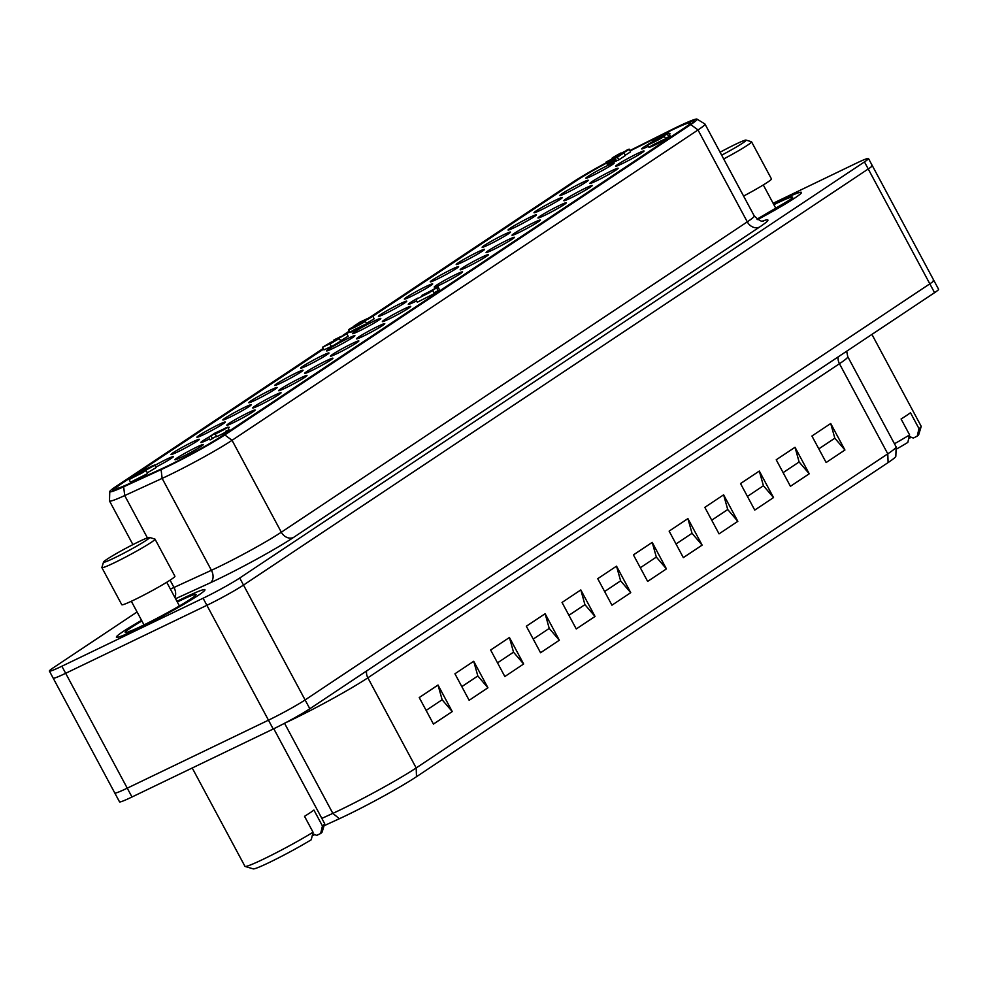 <?xml version="1.0" encoding="UTF-8"?>
<svg xmlns="http://www.w3.org/2000/svg" width="988" height="988" viewBox="0 0 988 988"><rect width="100%" height="100%" fill="white"/><g stroke="black" fill="none" stroke-linecap="round" stroke-linejoin="round"><path stroke-width="1.48" d="M53.858 678.213A30.146 1.939 151.8 0 1 53.191 678.151A30.146 1.939 -28.2 0 0 53.858 678.213A30.146 1.939 -28.2 0 0 65.665 673.297A30.146 1.939 151.8 0 1 53.858 678.213M773.122 203.281L856.016 163.366A30.146 1.939 151.8 0 1 867.822 158.451A30.146 1.939 151.8 0 1 868.477 158.512A30.146 1.939 151.8 0 1 864.451 161.909L239.726 578.005A30.146 1.939 151.8 0 1 223.152 587.811A30.146 1.939 151.8 0 1 203.096 598.234L61.874 666.221A30.146 1.939 151.8 0 1 50.067 671.148A30.146 1.939 151.8 0 1 49.4 671.087L119.523 801.848A30.146 1.939 -28.2 0 0 120.178 801.923A30.146 1.939 -28.2 0 0 131.984 796.995L127.254 788.165A30.146 1.939 151.8 0 1 115.448 793.08A30.146 1.939 151.8 0 1 114.781 793.018A30.146 1.939 -28.2 0 0 115.448 793.08A30.146 1.939 -28.2 0 0 127.254 788.165L268.477 720.166A30.146 1.939 -28.2 0 0 288.533 709.755A30.146 1.939 -28.2 0 0 305.107 699.936L929.832 283.84A30.146 1.939 -28.2 0 0 933.858 280.444A30.146 1.939 151.8 0 1 929.832 283.84L934.574 292.683A30.146 1.939 -28.2 0 0 938.6 289.286L933.858 280.444A30.146 1.939 151.8 0 0 933.203 280.382M871.614 165.515A30.146 1.939 151.8 0 1 872.268 165.576A30.146 1.939 151.8 0 1 868.242 168.973A30.146 1.939 -28.2 0 0 872.268 165.576L933.858 280.444M226.944 594.887A30.146 1.939 151.8 0 1 206.887 605.311A30.146 1.939 -28.2 0 0 226.944 594.887A30.146 1.939 -28.2 0 0 243.505 585.069A30.146 1.939 151.8 0 1 226.944 594.887M131.984 796.995L273.207 729.008A30.146 1.939 -28.2 0 0 293.275 718.585A30.146 1.939 -28.2 0 0 309.837 708.767L243.505 585.069L868.242 168.973L243.505 585.069L239.726 578.005M864.451 161.909L929.832 283.84L305.107 699.936A30.146 1.939 151.8 0 1 288.533 709.755A30.146 1.939 151.8 0 1 268.477 720.166L127.254 788.165L65.665 673.297L206.887 605.311L65.665 673.297L61.874 666.221M196.637 447.144A16.08 1.037 -28.2 0 0 181.928 454.974A16.08 1.037 -28.2 0 0 174.962 459.766A16.08 1.037 -28.2 0 0 181.594 457.16A16.08 1.037 -28.2 0 0 196.093 449.454A16.08 1.037 -28.2 0 0 203.293 444.575A16.08 1.037 -28.2 0 0 196.637 447.144M155.795 467.163A16.08 1.037 -28.2 0 0 173.394 456.604A16.08 1.037 -28.2 0 0 166.737 459.185A16.08 1.037 -28.2 0 0 154.844 465.397M146.15 470.597L147.57 473.252L146.557 474.117L130.515 482.218L129.095 479.563L146.15 470.597L129.095 479.575M142.581 472.696L132.059 477.994L142.581 472.696M331.19 342.157L339.316 338.476L331.721 342.984L322.533 347.22L331.19 342.157M339.316 338.476L340.736 341.119L333.141 345.639L323.953 349.876L322.533 347.22M331.289 346.368L329.856 343.713M333.228 341.947L336.513 340.045L333.228 341.947M326.806 345.071L330.61 342.861L326.806 345.071M356.68 325.608L362.51 322.656L356.68 325.608M655.699 140.629L661.528 137.678L655.699 140.629M432.954 290.583L434.374 293.226L433.349 294.091L417.319 302.204L415.899 299.549L432.942 290.571L415.899 299.549M429.385 292.67L418.863 297.968L429.385 292.67M222.485 429.916A16.08 1.037 -28.2 0 0 218.533 431.88M208.9 437.104A16.08 1.037 -28.2 0 0 200.885 442.501A16.08 1.037 -28.2 0 0 207.529 439.895A16.08 1.037 -28.2 0 0 209.53 438.907M248.494 412.614A16.08 1.037 -28.2 0 0 233.786 420.443A16.08 1.037 -28.2 0 0 226.82 425.223A16.08 1.037 -28.2 0 0 233.452 422.617A16.08 1.037 -28.2 0 0 247.951 414.923A16.08 1.037 -28.2 0 0 255.151 410.032A16.08 1.037 -28.2 0 0 248.494 412.614M274.417 395.336A16.08 1.037 -28.2 0 0 259.708 403.166A16.08 1.037 -28.2 0 0 252.743 407.958A16.08 1.037 -28.2 0 0 259.387 405.352A16.08 1.037 -28.2 0 0 273.874 397.645A16.08 1.037 -28.2 0 0 281.074 392.767A16.08 1.037 -28.2 0 0 274.417 395.336M300.352 378.071A16.08 1.037 -28.2 0 0 285.643 385.9A16.08 1.037 -28.2 0 0 278.678 390.692A16.08 1.037 -28.2 0 0 285.31 388.086A16.08 1.037 -28.2 0 0 299.809 380.38A16.08 1.037 -28.2 0 0 307.009 375.502A16.08 1.037 -28.2 0 0 300.352 378.071M326.275 360.805A16.08 1.037 -28.2 0 0 311.566 368.635A16.08 1.037 -28.2 0 0 304.6 373.415A16.08 1.037 -28.2 0 0 311.245 370.809A16.08 1.037 -28.2 0 0 325.731 363.115A16.08 1.037 -28.2 0 0 332.931 358.224A16.08 1.037 -28.2 0 0 326.275 360.805M352.21 343.528A16.08 1.037 -28.2 0 0 337.501 351.358A16.08 1.037 -28.2 0 0 330.535 356.149A16.08 1.037 -28.2 0 0 337.167 353.543A16.08 1.037 -28.2 0 0 351.666 345.837A16.08 1.037 -28.2 0 0 358.866 340.959A16.08 1.037 -28.2 0 0 352.21 343.528M378.132 326.262A16.08 1.037 -28.2 0 0 363.423 334.092A16.08 1.037 -28.2 0 0 356.458 338.884A16.08 1.037 -28.2 0 0 363.102 336.278A16.08 1.037 -28.2 0 0 377.589 328.572A16.08 1.037 -28.2 0 0 384.789 323.694A16.08 1.037 -28.2 0 0 378.132 326.262M404.067 308.997A16.08 1.037 -28.2 0 0 389.358 316.815A16.08 1.037 -28.2 0 0 382.393 321.606A16.08 1.037 -28.2 0 0 389.025 319.001A16.08 1.037 -28.2 0 0 403.524 311.306A16.08 1.037 -28.2 0 0 410.724 306.416A16.08 1.037 -28.2 0 0 404.067 308.997M417.739 298.154A16.08 1.037 -28.2 0 0 408.316 304.341A16.08 1.037 -28.2 0 0 414.96 301.735A16.08 1.037 -28.2 0 0 416.627 300.92M455.913 274.454A16.08 1.037 -28.2 0 0 441.216 282.284A16.08 1.037 -28.2 0 0 434.251 287.076A16.08 1.037 -28.2 0 0 440.883 284.47A16.08 1.037 -28.2 0 0 455.382 276.764A16.08 1.037 -28.2 0 0 462.582 271.885A16.08 1.037 -28.2 0 0 455.913 274.454M481.848 257.189A16.08 1.037 -28.2 0 0 467.139 265.006A16.08 1.037 -28.2 0 0 460.173 269.798A16.08 1.037 -28.2 0 0 466.818 267.192A16.08 1.037 -28.2 0 0 481.304 259.498A16.08 1.037 -28.2 0 0 488.504 254.608A16.08 1.037 -28.2 0 0 481.848 257.189M507.77 239.911A16.08 1.037 -28.2 0 0 493.074 247.741A16.08 1.037 -28.2 0 0 486.108 252.533A16.08 1.037 -28.2 0 0 492.74 249.927A16.08 1.037 -28.2 0 0 507.239 242.221A16.08 1.037 -28.2 0 0 514.439 237.342A16.08 1.037 -28.2 0 0 507.77 239.911M533.705 222.646A16.08 1.037 -28.2 0 0 518.996 230.476A16.08 1.037 -28.2 0 0 512.031 235.268A16.08 1.037 -28.2 0 0 518.675 232.662A16.08 1.037 -28.2 0 0 533.162 224.955A16.08 1.037 -28.2 0 0 540.362 220.077A16.08 1.037 -28.2 0 0 533.705 222.646M559.628 205.381A16.08 1.037 -28.2 0 0 544.931 213.198A16.08 1.037 -28.2 0 0 537.966 217.99A16.08 1.037 -28.2 0 0 544.598 215.384A16.08 1.037 -28.2 0 0 559.097 207.69A16.08 1.037 -28.2 0 0 566.297 202.799A16.08 1.037 -28.2 0 0 559.628 205.381M585.563 188.103A16.08 1.037 -28.2 0 0 570.854 195.933A16.08 1.037 -28.2 0 0 563.889 200.725A16.08 1.037 -28.2 0 0 570.533 198.119A16.08 1.037 -28.2 0 0 585.019 190.412A16.08 1.037 -28.2 0 0 592.22 185.534A16.08 1.037 -28.2 0 0 585.563 188.103M611.486 170.838A16.08 1.037 -28.2 0 0 596.789 178.667A16.08 1.037 -28.2 0 0 589.824 183.459A16.08 1.037 -28.2 0 0 596.456 180.853A16.08 1.037 -28.2 0 0 610.955 173.147A16.08 1.037 -28.2 0 0 618.155 168.269A16.08 1.037 -28.2 0 0 611.486 170.838M637.421 153.572A16.08 1.037 -28.2 0 0 622.712 161.39A16.08 1.037 -28.2 0 0 615.746 166.182A16.08 1.037 -28.2 0 0 622.391 163.576A16.08 1.037 -28.2 0 0 636.877 155.882A16.08 1.037 -28.2 0 0 644.077 150.991A16.08 1.037 -28.2 0 0 637.421 153.572M647.659 144.705A16.08 1.037 -28.2 0 0 641.681 148.916A16.08 1.037 -28.2 0 0 648.313 146.31A16.08 1.037 -28.2 0 0 648.363 146.286M192.672 441.908A16.08 1.037 -28.2 0 0 177.964 449.738A16.08 1.037 -28.2 0 0 170.998 454.529A16.08 1.037 -28.2 0 0 177.642 451.924A16.08 1.037 -28.2 0 0 192.129 444.217A16.08 1.037 -28.2 0 0 199.329 439.339A16.08 1.037 -28.2 0 0 192.672 441.908M218.595 424.642A16.08 1.037 -28.2 0 0 203.886 432.472A16.08 1.037 -28.2 0 0 196.921 437.264A16.08 1.037 -28.2 0 0 203.565 434.658A16.08 1.037 -28.2 0 0 218.064 426.952A16.08 1.037 -28.2 0 0 225.252 422.074A16.08 1.037 -28.2 0 0 218.595 424.642M244.53 407.377A16.08 1.037 -28.2 0 0 229.821 415.195A16.08 1.037 -28.2 0 0 222.856 419.986A16.08 1.037 -28.2 0 0 229.5 417.381A16.08 1.037 -28.2 0 0 243.987 409.687A16.08 1.037 -28.2 0 0 251.187 404.796A16.08 1.037 -28.2 0 0 244.53 407.377M270.453 390.099A16.08 1.037 -28.2 0 0 255.744 397.929A16.08 1.037 -28.2 0 0 248.778 402.721A16.08 1.037 -28.2 0 0 255.423 400.115A16.08 1.037 -28.2 0 0 269.922 392.409A16.08 1.037 -28.2 0 0 277.109 387.531A16.08 1.037 -28.2 0 0 270.453 390.099M296.388 372.834A16.08 1.037 -28.2 0 0 281.679 380.664A16.08 1.037 -28.2 0 0 274.713 385.456A16.08 1.037 -28.2 0 0 281.358 382.85A16.08 1.037 -28.2 0 0 295.844 375.144A16.08 1.037 -28.2 0 0 303.044 370.265A16.08 1.037 -28.2 0 0 296.388 372.834M322.31 355.569A16.08 1.037 -28.2 0 0 307.601 363.386A16.08 1.037 -28.2 0 0 300.636 368.178A16.08 1.037 -28.2 0 0 307.28 365.572A16.08 1.037 -28.2 0 0 321.779 357.878A16.08 1.037 -28.2 0 0 328.967 352.988A16.08 1.037 -28.2 0 0 322.31 355.569M348.245 338.291A16.08 1.037 -28.2 0 0 333.536 346.121A16.08 1.037 -28.2 0 0 326.571 350.913A16.08 1.037 -28.2 0 0 333.215 348.307A16.08 1.037 -28.2 0 0 347.702 340.601A16.08 1.037 -28.2 0 0 354.902 335.722A16.08 1.037 -28.2 0 0 348.245 338.291M374.168 321.026A16.08 1.037 -28.2 0 0 359.459 328.856A16.08 1.037 -28.2 0 0 352.494 333.648A16.08 1.037 -28.2 0 0 359.138 331.042A16.08 1.037 -28.2 0 0 373.637 323.335A16.08 1.037 -28.2 0 0 380.825 318.457A16.08 1.037 -28.2 0 0 374.168 321.026M400.103 303.761A16.08 1.037 -28.2 0 0 385.394 311.578A16.08 1.037 -28.2 0 0 378.429 316.37A16.08 1.037 -28.2 0 0 385.073 313.764A16.08 1.037 -28.2 0 0 399.56 306.07A16.08 1.037 -28.2 0 0 406.76 301.179A16.08 1.037 -28.2 0 0 400.103 303.761M426.026 286.483A16.08 1.037 -28.2 0 0 411.317 294.313A16.08 1.037 -28.2 0 0 404.351 299.105A16.08 1.037 -28.2 0 0 410.996 296.499A16.08 1.037 -28.2 0 0 425.495 288.792A16.08 1.037 -28.2 0 0 432.682 283.914A16.08 1.037 -28.2 0 0 426.026 286.483M451.961 269.218A16.08 1.037 -28.2 0 0 437.252 277.048A16.08 1.037 -28.2 0 0 430.286 281.839A16.08 1.037 -28.2 0 0 436.931 279.233A16.08 1.037 -28.2 0 0 451.417 271.527A16.08 1.037 -28.2 0 0 458.617 266.649A16.08 1.037 -28.2 0 0 451.961 269.218M477.883 251.952A16.08 1.037 -28.2 0 0 463.174 259.77A16.08 1.037 -28.2 0 0 456.209 264.562A16.08 1.037 -28.2 0 0 462.853 261.956A16.08 1.037 -28.2 0 0 477.352 254.262A16.08 1.037 -28.2 0 0 484.54 249.371A16.08 1.037 -28.2 0 0 477.883 251.952M503.818 234.675A16.08 1.037 -28.2 0 0 489.109 242.505A16.08 1.037 -28.2 0 0 482.144 247.296A16.08 1.037 -28.2 0 0 488.788 244.691A16.08 1.037 -28.2 0 0 503.275 236.984A16.08 1.037 -28.2 0 0 510.475 232.106A16.08 1.037 -28.2 0 0 503.818 234.675M529.741 217.409A16.08 1.037 -28.2 0 0 515.032 225.239A16.08 1.037 -28.2 0 0 508.067 230.031A16.08 1.037 -28.2 0 0 514.711 227.425A16.08 1.037 -28.2 0 0 529.21 219.719A16.08 1.037 -28.2 0 0 536.398 214.841A16.08 1.037 -28.2 0 0 529.741 217.409M555.676 200.144A16.08 1.037 -28.2 0 0 540.967 207.962A16.08 1.037 -28.2 0 0 534.002 212.753A16.08 1.037 -28.2 0 0 540.646 210.148A16.08 1.037 -28.2 0 0 555.133 202.454A16.08 1.037 -28.2 0 0 562.333 197.563A16.08 1.037 -28.2 0 0 555.676 200.144M581.599 182.866A16.08 1.037 -28.2 0 0 566.89 190.696A16.08 1.037 -28.2 0 0 559.924 195.488A16.08 1.037 -28.2 0 0 566.569 192.882A16.08 1.037 -28.2 0 0 581.067 185.176A16.08 1.037 -28.2 0 0 588.255 180.298A16.08 1.037 -28.2 0 0 581.599 182.866M607.534 165.601A16.08 1.037 -28.2 0 0 592.825 173.431A16.08 1.037 -28.2 0 0 585.859 178.223A16.08 1.037 -28.2 0 0 592.504 175.617A16.08 1.037 -28.2 0 0 606.99 167.911A16.08 1.037 -28.2 0 0 614.19 163.032A16.08 1.037 -28.2 0 0 607.534 165.601M630.048 150.954L666.11 132.935A44.201 2.853 151.8 0 1 690.451 122.833A44.201 2.853 151.8 0 1 684.548 127.81L221.398 436.288A44.201 2.853 151.8 0 1 162.254 468.522L128.835 483.836A44.201 2.853 151.8 0 1 115.967 488.405A44.201 2.853 151.8 0 1 121.882 483.428L323.545 349.11M346.776 333.648L349.616 331.758M372.834 316.284L576.745 180.471A44.201 2.853 151.8 0 1 606.595 163.045M669.543 134.294A16.08 1.037 -28.2 0 0 670.012 133.726A16.08 1.037 -28.2 0 0 669.259 133.763M355.433 329.807C356.903 327.831 375.502 319.359 361.262 327.189C351.691 332.425 344.676 334.697 357.36 328.102M360.472 323.249L360.064 322.471L353.741 326.225L359.965 322.088L372.76 316.148L374.18 318.803L366.499 323.409M225.622 431.299C237.466 425.939 211.716 439.969 216.397 436.165L210.073 439.919L208.653 437.264L214.878 433.115L227.672 427.187L229.093 429.829M623.984 152.819L625.404 155.474L618.821 159.858L607.484 164.7L606.064 162.044L623.984 152.819L617.401 157.203L606.064 162.044M422.197 295.597L438.129 286.792L439.351 289.57M438.129 286.792L437.067 287.607L438.129 287.273L439.549 289.929L434.127 292.781M652.796 141.568L668.765 132.849L670 135.615M668.765 132.849L667.703 133.664L668.765 133.318L670.185 135.974L665.529 138.468M619.698 155.202L619.365 154.585C609.855 159.34 610.349 158.809 620.847 153.004L619.167 154.128C614.24 156.981 614.672 156.82 620.452 153.622L629.134 149.237L630.554 151.893L625.268 155.215M341.663 336.525L346.739 333.574L348.159 336.216L340.564 340.786M135.788 475.401L141.84 470.943L154.634 465.015L156.055 467.657L147.323 472.795M654.451 144.828C655.921 142.852 674.52 134.38 660.28 142.21C650.709 147.447 643.694 149.719 656.378 143.124M228.253 428.273A16.08 1.037 -28.2 0 0 229.216 427.31A16.08 1.037 -28.2 0 0 227.87 427.545M653.303 141.84L653.204 141.642C649.783 143.532 649.721 143.717 653.031 142.173C654.501 140.197 673.1 131.737 658.86 139.567C649.289 144.804 642.274 147.076 654.958 140.469L653.204 141.642C649.783 143.532 649.721 143.717 653.031 142.173L664.294 136.171L665.714 138.814M649.017 147.496L647.597 144.853L655.069 140.704M151.164 466.472C163.008 461.112 137.258 475.142 141.939 471.338L135.615 475.092M142.334 472.079L141.939 471.338M343.268 335.031C355.1 329.683 329.35 343.713 334.043 339.897L341.49 336.216M334.475 340.724L334.043 339.897M626.404 150.361C635.148 146.063 620.909 154.634 619.649 154.461L612.029 158.154L612.362 158.784M619.303 154.363L615.03 156.499M622.564 152.918L621.514 153.35M625.984 150.942L624.935 151.67M668.765 133.318L652.66 141.321M668.827 136.875L667.406 134.22M438.129 287.273L422.024 295.276M438.19 290.83L436.77 288.175M618.821 159.858L617.401 157.203M616.561 160.945L615.141 158.29M616.364 161.007L614.931 158.364M615.969 161.118L614.548 158.463M615.413 161.303L613.98 158.648M614.771 161.526L613.35 158.87M614.067 161.797L612.634 159.142M613.387 162.057L611.967 159.414M612.572 162.403L611.152 159.747M611.745 162.761L610.325 160.105M610.806 163.168L609.386 160.525M609.571 163.724L608.139 161.081M608.472 164.243L607.052 161.587M224.202 428.644C236.046 423.296 210.296 437.326 214.976 433.51L208.653 437.264M216.397 436.165L214.976 433.51M212.544 438.734L211.123 436.079M369.29 317.605C381.133 312.257 355.384 326.287 360.064 322.471M356.051 325.67L354.186 326.62C350.765 328.51 350.703 328.695 354.013 327.151L365.276 321.149L366.696 323.792M354.297 326.818L354.186 326.62C350.765 328.51 350.703 328.695 354.013 327.151C355.482 325.176 374.082 316.716 359.842 324.546C350.271 329.782 343.256 332.042 355.939 325.447L348.579 329.831L349.999 332.474M184.151 597.814A50.24 3.236 151.8 0 1 204.936 589.725A50.24 3.236 151.8 0 1 182.805 604.841A50.24 3.236 151.8 0 1 137.184 629.097A50.24 3.236 151.8 0 1 116.399 637.198A50.24 3.236 151.8 0 1 141.556 620.341A50.24 3.236 -28.2 0 0 116.399 637.198A50.24 3.236 -28.2 0 0 137.184 629.097A50.24 3.236 -28.2 0 0 182.805 604.841A50.24 3.236 -28.2 0 0 204.936 589.725A50.24 3.236 -28.2 0 0 184.151 597.814A50.24 3.236 -28.2 0 0 176.976 601.346A50.24 3.236 151.8 0 1 184.151 597.814M780.705 200.49A50.24 3.236 151.8 0 1 801.49 192.401A50.24 3.236 151.8 0 1 757.623 219.595A50.24 3.236 -28.2 0 0 801.49 192.401A50.24 3.236 -28.2 0 0 780.705 200.49A50.24 3.236 -28.2 0 0 773.518 204.022A50.24 3.236 151.8 0 1 780.705 200.49M629.85 150.584L670.889 130.083A47.597 3.075 151.8 0 1 697.022 119.116A47.597 3.075 151.8 0 1 690.748 124.562L224.782 434.918A47.597 3.075 151.8 0 1 161.093 469.621L123.661 486.788A47.597 3.075 151.8 0 1 109.779 491.592A47.597 3.075 151.8 0 1 116.176 486.343L323.2 348.455M339.316 337.723L341.515 336.253M343.614 334.858L349.258 331.104M365.844 320.063L367.573 318.902M370.13 317.197L572.855 182.175A47.597 3.075 151.8 0 1 606.397 162.662M109.779 491.592L109.483 500.842A52.24 3.372 -28.2 0 0 109.507 500.965A52.24 3.372 -28.2 0 0 124.71 495.568L162.143 478.402A52.24 3.372 -28.2 0 0 232.044 440.315L698.01 129.959A52.24 3.372 -28.2 0 0 704.987 124.08A52.24 3.372 -28.2 0 0 704.901 123.982L697.022 119.116M606.496 162.859A44.201 2.853 -28.2 0 0 575.399 180.952L372.241 316.271M349.443 331.449L345.862 333.833M323.385 348.801L118.708 485.12A44.201 2.853 -28.2 0 0 112.805 490.097A44.201 2.853 -28.2 0 0 125.674 485.528L163.094 468.374A44.201 2.853 -28.2 0 0 222.238 436.14L688.204 125.785A44.201 2.853 -28.2 0 0 694.119 120.808A44.201 2.853 -28.2 0 0 669.778 130.91L629.961 150.806M49.4 671.087A30.146 1.939 151.8 0 1 53.426 667.69L137.073 611.98M838.219 356.853A10.053 8.312 -123.7 0 0 839.454 363.72A62.293 4.014 -28.2 0 0 847.778 356.705L896.104 446.835A62.293 4.014 151.8 0 1 896.141 446.984A62.293 4.014 151.8 0 1 887.78 453.838L416.183 767.948A62.293 4.014 151.8 0 1 332.845 813.371L321.853 818.397M324.052 825.746L339.366 818.719A57.65 3.717 -28.2 0 0 416.504 776.692L888.101 462.582A57.65 3.717 -28.2 0 0 895.832 456.234L896.141 446.984M442.13 699.751L452.245 711.558L433.448 724.068L419.233 697.565L438.03 685.042L442.13 699.751L426.124 710.409M477.822 675.965L487.936 687.784L469.152 700.294L454.937 673.779L473.721 661.268L477.822 675.965L461.828 686.635M513.525 652.191L523.64 663.998L504.843 676.521L490.641 650.005L509.425 637.495L513.525 652.191L497.52 662.849M549.229 628.417L559.332 640.224L540.547 652.735L526.332 626.231L545.129 613.721L549.229 628.417L533.224 639.075M584.921 604.644L595.035 616.45L576.251 628.961L562.036 602.458L580.821 589.935L584.921 604.644L568.915 615.302M620.625 580.858L630.739 592.677L611.942 605.187L597.728 578.672L616.524 566.161L620.625 580.858L604.619 591.528M656.328 557.084L666.431 568.89L647.646 581.413L633.432 554.898L652.216 542.387L656.328 557.084L640.323 567.742M692.02 533.31L702.135 545.117L683.338 557.627L669.135 531.124L687.92 518.614L692.02 533.31L676.014 543.968M727.724 509.536L737.826 521.343L719.042 533.853L704.827 507.35L723.624 494.827L727.724 509.536L711.718 520.194M763.415 485.75L773.53 497.569L754.746 510.08L740.531 483.564L759.315 471.054L763.415 485.75L747.422 496.421M799.119 461.976L809.234 473.783L790.437 486.306L776.222 459.791L795.019 447.28L799.119 461.976L783.114 472.635M438.03 685.042L452.245 711.558M473.721 661.268L487.936 687.784M509.425 637.495L523.64 663.998M545.129 613.721L559.332 640.224M580.821 589.935L595.035 616.45M616.524 566.161L630.739 592.677M652.216 542.387L666.431 568.89M687.92 518.614L702.135 545.117M723.624 494.827L737.826 521.343M759.315 471.054L773.53 497.569M795.019 447.28L809.234 473.783M834.823 438.203L844.925 450.009L826.141 462.52L811.926 436.017L830.71 423.506L834.823 438.203L818.817 448.861M830.71 423.506L844.925 450.009M309.837 708.767L934.574 292.683M723.685 158.957A30.146 1.939 -28.2 0 0 751.559 141.815A30.146 1.939 -28.2 0 0 751.448 141.729L746.026 140.098A26.12 1.68 151.8 0 1 721.672 155.19M751.559 141.815L771.455 178.914A30.146 1.939 151.8 0 1 743.581 196.069M720.079 152.238A26.12 1.68 151.8 0 1 735.319 144.384A26.12 1.68 151.8 0 1 746.026 140.098M896.067 449.293A39.187 2.532 -28.2 0 0 907.811 442.426L909.602 434.893L901.081 418.986A45.213 2.915 -28.2 0 0 910.467 412.737L919.001 428.644L917.197 436.177L913.295 438.055L908.231 436.041M908.775 438.376A34.16 2.198 151.8 0 1 911.467 437.326M909.602 434.893A45.213 2.915 151.8 0 1 894.461 443.76M871.922 334.401L921.187 426.273A45.213 2.915 151.8 0 1 921.199 426.483A45.213 2.915 151.8 0 1 919.001 428.644M917.197 436.177A39.187 2.532 -28.2 0 0 918.729 434.609L921.199 426.483M103.53 562.061L101.888 567.483A30.146 1.939 -28.2 0 0 101.888 567.618A30.146 1.939 -28.2 0 0 114.361 562.765A30.146 1.939 -28.2 0 0 141.729 548.204A30.146 1.939 -28.2 0 0 155.017 539.139A30.146 1.939 -28.2 0 0 154.894 539.053L149.472 537.423A26.12 1.68 151.8 0 1 138.703 544.981A26.12 1.68 151.8 0 1 114.336 557.973A26.12 1.68 151.8 0 1 103.53 562.061A26.12 1.68 151.8 0 1 115.695 553.947A26.12 1.68 151.8 0 1 138.765 541.708A26.12 1.68 151.8 0 1 149.472 537.423M155.017 539.139L174.913 576.239A30.146 1.939 151.8 0 1 161.624 585.316A30.146 1.939 151.8 0 1 134.257 599.877A30.146 1.939 151.8 0 1 121.783 604.73L101.888 567.618M313.06 832.217A45.213 2.915 151.8 0 1 263.66 859.041A45.213 2.915 151.8 0 1 245.123 866.439L253.249 868.884A39.187 2.532 -28.2 0 0 269.316 862.462A39.187 2.532 -28.2 0 0 311.257 839.751L313.06 832.217L304.526 816.31A45.213 2.915 -28.2 0 0 313.925 810.061L322.446 825.968L320.655 833.502L316.74 835.379L311.689 833.366M312.233 835.7A34.16 2.198 151.8 0 1 314.925 834.65M245.123 866.439A45.213 2.915 151.8 0 1 244.95 866.328L192.228 767.997M273.775 728.736L324.632 823.597A45.213 2.915 151.8 0 1 324.644 823.807A45.213 2.915 151.8 0 1 322.446 825.968M320.655 833.502A39.187 2.532 -28.2 0 0 322.174 831.921L324.644 823.807M203.096 598.234L273.207 729.008M763.489 220.979C763.44 219.657 763.798 224.881 754.264 215.977A52.24 3.372 151.8 0 1 747.286 221.855A10.053 8.312 -123.7 0 0 752.831 227.042A10.053 8.312 -123.7 0 0 759.525 227.079A62.293 4.014 -28.2 0 0 762.625 221.053M175.568 598.728L210.222 582.846A62.293 4.014 -28.2 0 0 217.866 579.24A62.293 4.014 -28.2 0 0 293.56 537.423L759.525 227.079M293.56 537.423A10.053 8.312 56.3 0 1 286.866 537.398A10.053 8.312 56.3 0 1 281.321 532.211A52.24 3.372 151.8 0 1 217.829 567.285A52.24 3.372 151.8 0 1 211.42 570.298L162.143 478.402L161.093 469.621M210.222 582.846A10.053 6.965 65.4 0 0 213.025 577.634A10.053 6.965 65.4 0 0 211.42 570.298L173.987 587.465L170.072 580.166M174.913 597.505A10.053 6.965 65.4 0 0 175.605 594.801A10.053 6.965 65.4 0 0 173.987 587.465A52.24 3.372 151.8 0 1 170.393 589.083M147.422 537.904L124.71 495.568L123.661 486.788M690.748 124.562L698.01 129.959L747.286 221.855L281.321 532.211L232.044 440.315L224.782 434.918M285.446 722.808A62.293 4.014 -28.2 0 0 292.164 719.647A62.293 4.014 -28.2 0 0 367.857 677.817A10.053 8.312 56.3 0 1 366.622 670.951M339.366 818.719L332.845 813.371L284.544 723.29M416.504 776.692L416.183 767.948L367.857 677.817L839.454 363.72L887.78 453.838L888.101 462.582M789.807 199.909L757.006 219.175A40.187 2.594 -28.2 0 0 787.263 201.676A40.187 2.594 -28.2 0 0 776 203.627A40.187 2.594 -28.2 0 0 773.863 204.664M141.902 620.97A40.187 2.594 -28.2 0 0 130.614 627.923A40.187 2.594 -28.2 0 0 141.877 625.972A40.187 2.594 -28.2 0 0 190.709 599A40.187 2.594 -28.2 0 0 179.458 600.951A40.187 2.594 -28.2 0 0 177.309 601.988M690.995 123.858L690.451 122.833M116.498 489.393L115.967 488.405M132.911 544.61L109.507 500.965M754.264 215.977L704.987 124.08M872.268 165.576L868.477 158.512M846.667 351.222L847.778 356.705M193.265 597.234L190.042 599.37C177.618 607.929 137.209 629.27 128.477 631.703L129.107 631.628M763.292 184.941L775.975 208.604M166.737 582.265L179.421 605.928M131.33 601.26L144.013 624.91"/></g></svg>
